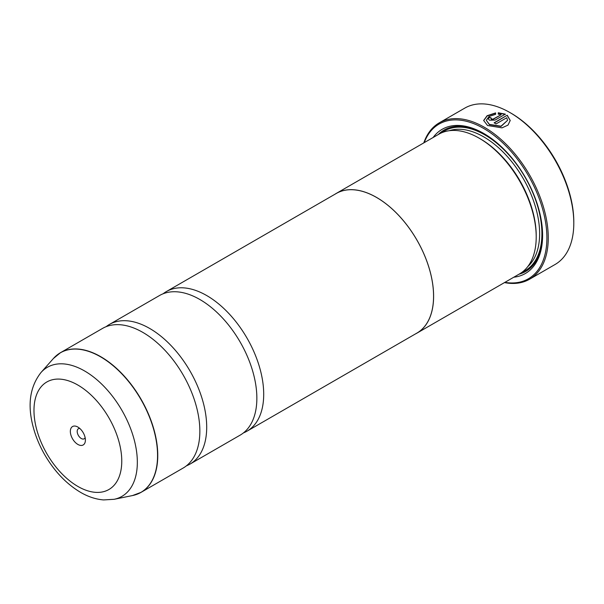 <?xml version="1.0" encoding="UTF-8"?>
<svg xmlns="http://www.w3.org/2000/svg" width="604" height="604" viewBox="0 0 604 604"><rect width="100%" height="100%" fill="white"/><g stroke="black" fill="none" stroke-linecap="round" stroke-linejoin="round"><path stroke-width="0.91" d="M132.51 495.559A80.581 46.523 -120 0 0 155.062 434.804A80.581 46.523 -120 0 0 100.589 356.836A80.581 46.523 -120 0 0 53.394 358.519L40.974 372.54A74.534 43.035 60 0 1 84.628 370.984A74.534 43.035 60 0 1 135.024 443.102A74.534 43.035 60 0 1 114.164 499.297L132.51 495.559L141.072 492.343L183.163 468.04A80.611 46.546 -120 0 0 198.497 416.065A80.611 46.546 -120 0 0 155.228 341.117A80.611 46.546 -120 0 0 142.854 332.404A80.611 46.546 -120 0 0 102.544 328.41L60.453 352.713A80.611 46.546 60 0 1 100.762 356.707A80.611 46.546 60 0 1 153.424 427.745A80.611 46.546 60 0 1 141.072 492.343A80.611 46.546 60 0 1 137.048 494.246M186.44 465.812A80.611 46.546 -120 0 0 190.003 464.091L240.166 435.129A80.611 46.546 -120 0 0 255.5 383.155A80.611 46.546 -120 0 0 212.231 308.206A80.611 46.546 -120 0 0 199.856 299.493A80.611 46.546 -120 0 0 159.554 295.499L109.384 324.461A80.611 46.546 -120 0 0 106.115 326.688M483.661 120.611L487.164 115.945L495.612 113.19M486.311 120.332L489.421 124.681L501.01 126.447L507.571 120.332L501.01 126.183L489.421 124.416L486.311 120.332L488.961 116.534L495.612 114.307L495.612 112.925L487.088 115.734L483.653 120.475L487.541 125.504L502.03 127.852L507.987 125.111L510.229 120.475L507.224 115.228L494.125 122.801A90.29 52.125 60 0 1 496.005 123.948L506.726 117.757L507.571 120.332M494.344 122.929L507.224 115.228M507.224 115.492L510.221 120.589M491.301 118.369L491.301 119.381L493.181 119.328L501.086 114.76L493.181 119.063L491.301 119.124L491.301 118.105A90.29 52.125 -120 0 0 489.421 117.214L488.259 118.754L489.421 120.204L495.061 120.083L505.352 114.148L498.27 112.767L498.27 114.179L501.086 114.503M491.301 119.124L491.301 118.105M511.097 113.22L509.957 112.563L511.097 113.22A88.675 51.197 60 0 1 573.8 221.827L573.8 223.14A90.29 52.125 -120 0 0 509.957 112.563L509.957 112.563A90.29 52.125 -120 0 0 464.816 108.093L439.274 122.831A90.29 52.125 60 0 1 484.416 127.308A90.29 52.125 60 0 1 543.404 206.87A90.29 52.125 60 0 1 529.565 279.222A90.29 52.125 60 0 1 504.468 282.596M529.565 279.222L555.099 264.476A90.29 52.125 -120 0 0 573.8 223.14M77.871 427.058A10.638 6.146 -120 0 0 70.343 431.399A10.638 6.146 -120 0 0 77.871 444.431A10.638 6.146 -120 0 0 85.398 440.089A10.638 6.146 -120 0 0 77.871 427.058L77.871 427.058M79.841 428.5A5.806 3.352 -120 0 0 78.392 428.742A5.806 3.352 -120 0 0 77.501 433.393A5.806 3.352 -120 0 0 81.291 438.512A5.806 3.352 -120 0 0 84.19 438.798A5.806 3.352 -120 0 0 85.134 437.658M504.884 282.355A89.324 51.566 -120 0 0 545.978 224.967A89.324 51.566 -120 0 0 483.736 128.493A89.324 51.566 -120 0 0 424.219 142.642M334.865 194.284A80.664 46.568 60 0 1 336.239 193.439L438.844 134.201A80.664 46.568 60 0 1 479.176 138.195L480.316 138.852A79.049 45.64 60 0 1 536.209 235.666L536.209 236.987A80.664 46.568 60 0 1 519.508 273.914L416.903 333.151A80.664 46.568 60 0 1 415.476 333.914M480.316 138.852L479.176 138.195A80.664 46.568 60 0 1 536.209 236.987M433.121 137.501A83.246 48.063 60 0 1 483.736 133.454L483.736 133.454A83.246 48.063 60 0 1 542.596 235.401A83.246 48.063 60 0 1 513.785 277.213M438.277 134.526A81.631 47.127 60 0 1 484.31 133.786M190.003 464.091A80.611 46.546 -120 0 0 202.363 399.493A80.611 46.546 -120 0 0 149.694 328.455A80.611 46.546 -120 0 0 109.384 324.461M336.239 193.439A80.664 46.568 60 0 1 376.571 197.433A80.664 46.568 60 0 1 429.263 268.516A80.664 46.568 60 0 1 416.903 333.151M243.442 432.902A80.611 46.546 -120 0 0 247.006 431.18A80.611 46.546 -120 0 0 259.365 366.583A80.611 46.546 -120 0 0 206.696 295.545A80.611 46.546 -120 0 0 166.394 291.551A80.611 46.546 -120 0 0 163.118 293.778M166.394 291.551L336.262 193.476A80.611 46.546 60 0 1 376.571 197.47A80.611 46.546 60 0 1 429.233 268.508A80.611 46.546 60 0 1 416.873 333.106L247.006 431.18M542.596 234.745A81.631 47.127 60 0 1 518.942 274.239M423.804 142.884A90.29 52.125 60 0 1 439.274 122.831M498.27 113.031L505.352 114.413M488.266 118.882L489.421 117.214M489.421 117.478A90.29 52.125 60 0 1 491.09 118.263M449.278 130.706A79.049 45.64 60 0 1 483.736 136.874A79.049 45.64 60 0 1 533.989 202.166A79.049 45.64 60 0 1 527.745 266.621M441.796 132.729A80.664 46.568 60 0 1 484.876 134.903A80.664 46.568 60 0 1 538.307 208.576A80.664 46.568 60 0 1 522.256 272.094M77.871 486.431A62.076 35.84 -120 0 0 121.766 461.086A62.076 35.84 -120 0 0 77.871 385.058A62.076 35.84 -120 0 0 33.975 410.403A62.076 35.84 -120 0 0 77.871 486.431M56.799 355.25A80.611 46.546 60 0 1 60.453 352.713L53.394 358.519M114.164 499.297L103.563 499.931C95.764 499.274 88.093 496.737 80.543 492.336C66.38 483.88 54.481 471.422 44.847 454.963C39.479 445.661 35.523 436.073 32.986 426.197C27.346 404.476 30.011 386.583 40.974 372.54"/></g></svg>
